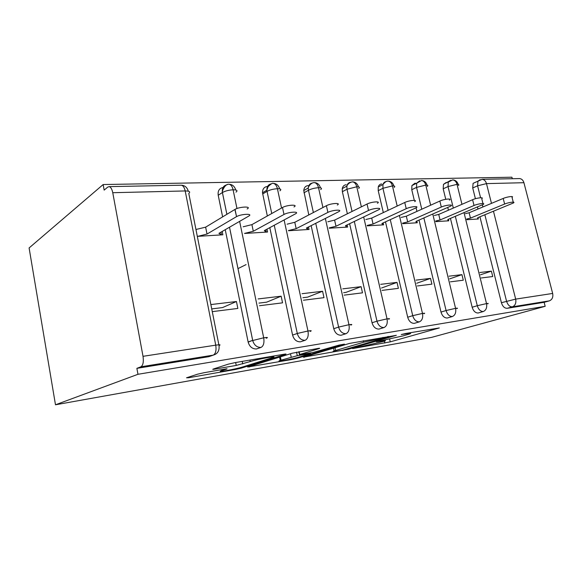 <?xml version="1.0" encoding="UTF-8"?>
<svg xmlns="http://www.w3.org/2000/svg" width="582" height="582" viewBox="0 0 582 582"><rect width="100%" height="100%" fill="white"/><g stroke="black" fill="none" stroke-linecap="round" stroke-linejoin="round"><path stroke-width="0.87" d="M352.641 348.574L390.253 341.86L439.315 327.942L405.923 333.435L401.245 334.534L406.272 333.842C410.688 333.115 411.75 333.173 409.466 334.017L403.1 335.894L376.307 341.736L380.926 341.139C385.364 340.397 386.513 340.419 384.375 341.212L352.641 348.574M204.013 372.72L197.574 374.19L186.531 377.791L188.546 377.754L235.208 369.512L241.261 368.137L285.478 354.343C286.562 353.951 286.053 353.921 283.943 354.263L235.063 362.615L228.202 364.179L213.31 369.039C212.168 369.461 212.801 369.468 215.224 369.068L236.234 365.431L250.231 361.56C258.11 358.978 280.4 355.085 272.274 357.69L242.949 366.878C235.848 369.184 214.409 373.011 221.72 370.647L226.602 369.09C227.62 368.719 227.016 368.719 224.783 369.09L204.013 372.72M545.174 306.314L431.648 337.364L55.486 404.788L137.97 374.291L545.174 306.314L544.141 302.313L549.321 300.872L512.371 306.838L507.206 308.3L544.141 302.313M303.324 357.188L348.32 349.251L396.335 335.319L349.469 343.424L303.324 357.188M291.546 359.56L247.656 367.038L292.099 353.245L317.845 348.473C319.744 348.167 320.195 348.189 319.205 348.553L299.403 354.591L312.832 352.547L339.146 345.09L344.442 344.137L297.344 358.243L291.546 359.56L291.422 358.985M211.724 308.911L222.535 307.58L236.438 301.52L210.866 304.568M258.975 303.106L266.672 302.16L281.142 296.194L258.117 298.937M302.902 297.708L307.652 297.126L322.588 291.255L302.036 293.706M343.635 292.702L345.817 292.433L361.102 286.664L342.776 288.847M112.755 192.707L143.019 356.315L215.74 345.155L185.192 190.947L112.755 192.707C111.991 189.063 110.791 187.04 109.147 186.633L107.757 187.084L104.163 190.11L103.145 184.545L29.1 247.954L55.486 404.788M237.98 268.615L246.07 264.606M493.471 211.259L515.674 299.119L552.66 293.444L523.924 182.704L486.487 183.614L491.477 203.373M475.407 198.717L472.722 187.979L473.093 183.345L476.382 181.846M552.66 293.444C553.307 297.206 552.194 299.679 549.321 300.872M518.984 178.594L519.624 178.579C521.734 178.841 523.16 180.216 523.924 182.704M103.145 184.545L511.92 177.212L512.306 178.725M137.97 374.291L136.879 368.348L140.873 366.813C143.077 365.387 143.79 361.888 143.019 356.315M466.829 219.705L478.368 218.985L478.018 217.581M480.47 274.799L491.39 271.139L492.736 276.53L481.256 277.97M491.39 271.139L479.903 272.507M136.879 368.348L208.88 356.679L213.252 355.129L140.873 366.813M211.091 355.893L208.88 356.679M507.206 308.3C504.55 308.336 502.615 306.474 501.408 302.705L479.924 216.802M477.982 209.033L477.473 206.981M258.248 348.356L256.436 348.967C252.333 349.025 249.576 346.748 248.165 342.136L225.234 229.686M222.622 216.882L218.214 195.254C217.675 190.867 219.283 188.277 223.037 187.484M224.492 186.691L223.313 187.462L223.895 187.477M197.313 236.372L222.877 234.793L222.193 231.447M220.927 232.174L221.48 234.881L218.934 233.331L248.66 216.14C253.694 213.412 241.21 213.885 236.539 216.635L234.888 209.462L205.635 227.162L195.945 229.49M236.438 301.52L237.849 308.438L212.27 311.639M301.891 341.35L300.385 341.838C296.514 341.86 293.91 339.612 292.579 335.079L269.808 227.642M267.334 215.995L262.504 192.802C262.489 189.055 264.083 186.953 267.284 186.487M267.56 186.487L268.2 186.546M244.549 233.455L267.582 232.029L266.978 229.163M281.142 296.194L282.554 302.844L259.521 305.725M342.391 334.832L341.125 335.232C337.524 335.232 335.072 333.057 333.762 328.699L311.152 225.641M308.802 214.933L303.76 190.547C304.088 187.557 305.55 185.905 308.133 185.585M308.846 185.614L309.297 185.687M288.49 230.734L309.057 229.461L308.518 226.973M322.588 291.255L323.985 297.657L303.44 300.232M380.075 328.757L378.991 329.092C375.63 329.077 373.317 326.968 372.036 322.763L349.615 223.714M347.367 213.783L342.369 191.704L342.267 188.597C342.783 186.255 344.086 184.967 346.174 184.741M329.281 228.209L347.643 227.075L347.148 224.892M361.102 286.664L362.499 292.833L344.18 295.132M415.206 323.09L414.275 323.366C411.139 323.337 408.942 321.293 407.698 317.234L385.48 221.858M383.327 212.597L378.22 190.678L378.249 186.946C378.846 185.12 379.988 184.116 381.683 183.948M367.249 225.86L383.625 224.848L383.182 222.913M382.061 290.389L398.386 288.345L397.004 282.386L380.672 284.336M448.053 317.787L447.245 318.027C444.299 317.976 442.218 315.99 440.996 312.076L419.018 220.091M416.938 211.397L416.086 207.825M414.304 200.383L411.758 189.717L411.918 185.549L414.915 183.214L416.268 183.417M402.679 223.67L417.265 222.768L416.858 221.036M417.374 285.966L431.909 284.147L430.534 278.392L415.992 280.124M478.811 312.818L478.106 313.021C475.341 312.956 473.362 311.035 472.169 307.245L450.432 218.403M448.424 210.204L447.762 207.49M445.761 199.306L443.193 188.823L443.477 184.363L446.074 182.522L447.107 182.653M435.794 221.618L448.78 220.818L448.402 219.261M450.366 281.834L463.294 280.218L461.933 274.646L448.998 276.188M461.963 204.326L457.016 184.334C456.244 181.657 454.811 180.173 452.716 179.889L448.293 182.093L448.024 186.567L443.193 188.823M478.106 313.021L483.249 311.537C486.101 310.293 487.192 307.645 486.516 303.593L464.021 212.663M461.933 274.646L449.646 278.873M430.534 278.392L416.734 283.267M397.004 282.386L381.516 288.025M430.636 205.206L425.777 185.091C424.998 182.326 423.572 180.798 421.492 180.507L416.69 183.214L416.537 187.404L411.758 189.717M447.245 318.027L452.352 316.528C455.182 315.262 456.252 312.534 455.568 308.344L432.775 214.06M397.186 206.064L392.435 185.905C391.65 183.046 390.231 181.468 388.179 181.155L388.136 181.155C386.63 180.922 384.898 182.05 382.956 184.538L382.934 188.292L378.22 190.678M414.275 323.366L419.331 321.861C422.132 320.566 423.187 317.757 422.481 313.422L399.405 215.5M361.364 206.85L356.766 186.771C355.98 183.817 354.576 182.173 352.547 181.853L352.517 181.853C347.84 182.69 346.799 186.24 346.879 186.116L346.988 189.237L342.369 191.704M378.991 329.092L383.967 327.564C386.724 326.255 387.75 323.352 387.037 318.863L363.685 216.977M322.923 207.527L318.521 187.702C317.728 184.64 316.346 182.937 314.36 182.603L314.338 182.603C317.416 182.784 319.438 184.523 320.442 187.826M341.125 335.232L345.999 333.697C348.705 332.358 349.695 329.361 348.967 324.705L325.353 218.468M281.557 208.029L277.41 188.699C276.617 185.52 275.257 183.759 273.329 183.41L273.314 183.41C276.494 183.585 278.603 185.403 279.644 188.859M300.385 341.838L305.135 340.295C307.762 338.935 308.707 335.836 307.973 330.998L284.118 219.945M236.969 208.516L233.091 189.783C232.313 186.473 230.981 184.64 229.119 184.276L229.112 184.276C232.429 184.45 234.626 186.349 235.717 189.972M256.436 348.967L261.02 347.418C263.559 346.035 264.446 342.827 263.697 337.793L239.624 221.364M342.689 350.138L387.787 337.007L363.685 342.209L334.148 350.917C331.82 351.783 333.13 351.79 338.077 350.946L342.689 350.138M279.615 357.21L278.953 357.319M281.048 360.178L280.284 360.418C273.853 362.528 292.804 359.072 299.999 356.846L310.664 353.638L297.3 355.697L281.048 360.178L280.357 356.89M477.509 219.043L477.749 217.69L513.462 202.951C515.958 201.394 508.748 202.281 504.63 204.042L503.204 198.447C507.308 196.658 514.517 195.799 512.029 197.385L513.251 202.143M504.63 204.042L470.452 218.134L466.669 219.043M503.204 198.447L469.114 212.757L465.338 213.667M469.114 212.757L470.452 218.134M447.864 220.876L447.849 219.501L483.191 204.449C485.985 202.747 478.251 203.62 474.032 205.49L472.591 199.706C476.796 197.8 484.53 196.963 481.751 198.695L482.965 203.525M474.032 205.49L440.072 219.967L435.656 221.036M472.591 199.706L438.726 214.416L434.31 215.486M438.726 214.416L440.072 219.967M416.29 222.826L415.977 221.422L450.832 206.05C453.945 204.195 445.623 205.039 441.309 207.039L439.847 201.052C444.146 199.015 452.476 198.207 449.377 200.106M441.309 207.039L407.684 221.924L402.555 223.168M439.847 201.052L406.323 216.191L401.202 217.435M406.323 216.191L407.684 221.924M382.221 223.35L382.585 224.914L381.938 223.481L416.159 207.781C419.637 205.752 410.63 206.566 406.229 208.691L404.752 202.492C409.139 200.317 418.145 199.553 414.69 201.619M406.229 208.691L373.062 224.019L367.162 225.452M404.752 202.492L371.694 218.083L365.794 219.523M371.694 218.083L373.062 224.019M346.13 225.38L346.523 227.147L345.497 225.685L378.911 209.644C382.789 207.432 372.997 208.196 368.522 210.473L367.046 204.035C371.498 201.714 381.29 201.001 377.427 203.256M368.522 210.473L335.981 226.26L329.216 227.911M367.046 204.035L334.606 220.112L327.848 221.764M334.606 220.112L335.981 226.26M307.42 227.526L307.856 229.534L306.394 228.049L338.804 211.652C343.118 209.251 332.424 209.957 327.899 212.394L326.407 205.708C330.911 203.213 341.612 202.572 337.313 205.024M327.899 212.394L296.165 228.668L288.454 230.552M326.407 205.708L294.783 222.288L287.079 224.179M294.783 222.288L296.165 228.668M265.799 229.795L266.287 232.109L264.323 230.588L295.489 213.827C300.29 211.222 288.534 211.848 283.994 214.467L282.496 207.505C287.013 204.835 298.777 204.275 293.99 206.93M283.994 214.467L253.301 231.258L244.535 233.411M282.496 207.505L251.911 224.63L243.167 226.791M251.911 224.63L253.301 231.258M234.888 209.462L235.041 209.375C239.697 206.574 252.181 206.181 247.161 208.96M236.387 216.715L207.017 234.051L197.735 236.35M196.367 229.461L195.988 229.694M205.635 227.162L207.017 234.051M501.408 302.705L515.674 299.119C516.336 303.04 515.237 305.615 512.371 306.838C509.716 306.867 507.773 304.99 506.551 301.2L484.864 214.78M519.624 178.579L482.18 179.314C484.282 179.591 485.715 181.024 486.487 183.614L477.582 185.796L472.722 187.979M213.252 355.129C215.675 353.732 216.504 350.4 215.74 345.155C220.011 344.559 221.095 344.69 219.007 345.548C219.574 350.691 217.661 353.885 213.252 355.129M218.854 344.791L188.786 193.42C190.67 191.827 189.47 191.005 185.192 190.947C184.414 187.506 183.134 185.593 181.344 185.214L180.806 185.221M482.9 206.966L482.383 204.893M480.587 197.735L477.582 185.796L477.953 181.133L480.194 179.663M458.369 185.52C459.307 184.727 458.856 184.327 457.016 184.334L448.024 186.575L453.313 208.08M487.665 303.84C488.713 303.411 488.334 303.331 486.516 303.593L477.291 305.71L455.335 216.337M472.169 307.245L477.291 305.71M440.996 312.076L446.081 310.526L423.871 217.966M421.775 209.214L416.537 187.404L425.777 185.091C427.85 185.091 428.352 185.542 427.283 186.429M407.698 317.234L412.725 315.67L390.275 219.669M388.092 210.349L382.934 188.292L392.435 185.905C394.771 185.913 395.338 186.415 394.123 187.411M372.036 322.763L376.983 321.184L354.314 221.458M352.045 211.47L346.988 189.237M333.762 328.699L338.608 327.099L315.742 223.321M313.371 212.539L308.46 190.263L303.942 192.802M292.579 335.079L297.286 333.471L274.253 225.249M271.758 213.521L267.036 191.354L262.671 193.981M248.128 341.969L252.668 340.354L229.504 227.22M235.986 192.14C237.943 190.62 236.976 189.834 233.091 189.783C228.719 190.074 225.161 190.991 222.419 192.526L226.878 214.307L222.397 192.533L218.214 195.254M456.848 308.627C458.041 308.14 457.612 308.053 455.568 308.344L446.081 310.526C447.311 314.476 449.399 316.477 452.352 316.528M450.868 180.245L443.477 184.363M483.249 311.537C480.477 311.472 478.491 309.529 477.291 305.717M423.922 313.742C425.275 313.196 424.795 313.087 422.481 313.422L412.725 315.67C413.977 319.758 416.181 321.817 419.331 321.861M419.644 180.871L416.69 183.214L411.918 185.549M358.672 188.459C360.047 187.353 359.414 186.786 356.766 186.771L346.996 189.245M388.674 319.212C390.202 318.609 389.656 318.492 387.037 318.863L376.983 321.184C378.271 325.418 380.599 327.542 383.967 327.564M386.317 181.533C384.658 181.73 383.531 182.726 382.956 184.538L378.249 186.946M320.689 189.594C322.246 188.357 321.519 187.724 318.521 187.702C314.673 187.971 311.319 188.823 308.46 190.263M350.844 325.098C352.568 324.414 351.943 324.283 348.967 324.705L338.608 327.099M350.677 182.246C348.647 182.522 347.381 183.81 346.879 186.116L342.267 188.597M279.898 190.816C281.652 189.448 280.815 188.743 277.41 188.699C273.307 188.983 269.852 189.87 267.036 191.354L266.869 190.161L262.504 192.802M310.155 331.42C312.083 330.663 311.355 330.518 307.973 330.998L297.286 333.471C298.631 338.04 301.25 340.31 305.135 340.295M312.469 183.017C309.973 183.403 308.569 185.061 308.264 187.986L308.453 190.256M345.999 333.697C342.391 333.69 339.924 331.493 338.608 327.106M266.258 338.244C268.418 337.4 267.56 337.254 263.697 337.793L252.697 340.528C254.13 345.177 256.902 347.476 261.02 347.418M271.401 183.839C268.338 184.414 266.825 186.524 266.869 190.161L268.113 186.684C270.841 183.963 272.58 182.872 273.314 183.41M227.147 184.734C223.43 185.556 221.851 188.153 222.397 192.533L222.419 192.286C221.626 192.402 224.637 183.512 229.112 184.276M380.839 340.732L380.926 341.139M406.171 333.391L406.272 333.842M389.627 339.117L390.253 341.86M384.433 341.19L384.862 343.074M348.218 348.785L348.32 349.251M342.66 350.138L342.74 350.517M304.248 356.919L304.328 357.304M387.685 336.549L387.787 337.007M382.956 337.356L383.065 337.815M363.35 340.703L363.685 342.209M335.028 347.738L335.625 350.459M249.212 366.551L249.307 367.024M299.119 351.673L299.715 354.489M297.213 357.617L297.344 358.243M309.195 353.179L309.282 353.616M296.551 352.154L297.3 355.697M290.491 353.74L291.196 357.086M221.8 369.614L221.989 370.559M249.925 360.076L250.231 361.56M242.221 361.386L242.738 363.946M235.652 362.513L236.234 365.431M215.1 368.457L215.224 369.068M241.108 367.409L241.261 368.137M235.084 368.886L235.208 369.512M188.437 377.172L188.546 377.754M188.299 191.187C187.149 187.375 184.836 185.389 181.344 185.214L109.147 186.633M458.172 184.399C457.277 181.584 455.459 180.078 452.716 179.889M473.093 183.345L482.18 179.314M427.072 185.171C426.155 182.246 424.3 180.689 421.492 180.507M393.898 185.993C392.959 182.952 391.053 181.344 388.179 181.155M358.439 186.873C357.464 183.708 355.507 182.042 352.547 181.853M314.338 182.603C310.839 182.464 308.089 187.222 308.264 187.986L303.76 190.547M248.165 342.136L252.683 340.346L229.519 227.213M388.39 336.425L388.5 336.898M333.551 348.174L334.148 350.917M298.792 351.732L299.403 354.591M279.593 357.122L280.284 360.418M310.512 352.947L310.613 353.42M221.524 369.657L221.72 370.647M235.041 209.375L236.539 216.635"/></g></svg>
